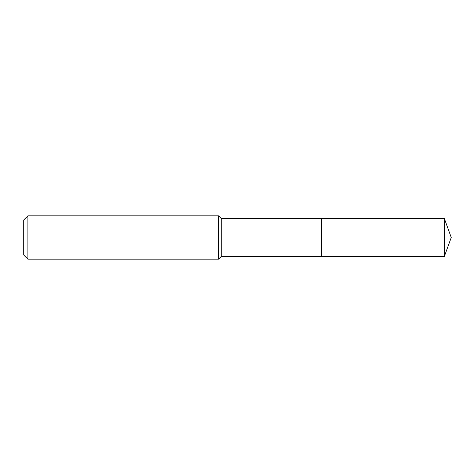 <?xml version="1.0" encoding="UTF-8"?>
<svg xmlns="http://www.w3.org/2000/svg" width="475" height="475" viewBox="0 0 475 475"><rect width="100%" height="100%" fill="white"/><g stroke="black" fill="none" stroke-linecap="round" stroke-linejoin="round"><path stroke-width="0.36" stroke-dasharray="2.38 1.78" d="M221.267 256.441L221.267 218.559M321.379 256.441L321.379 218.559L321.379 256.441M218.559 259.148L218.559 215.852M27.871 259.148L27.871 215.852M23.75 255.022L23.75 219.978M444.357 256.441L444.357 218.559"/><path stroke-width="0.71" d="M221.267 237.5L221.267 256.441L444.357 256.441L444.357 218.559L321.379 218.559L321.379 256.441L321.379 218.559L221.267 218.559L221.267 237.5M27.871 215.852L27.871 259.148L23.75 255.022L23.75 219.978L27.871 215.852L218.559 215.852L218.559 259.148L221.267 256.441M27.871 259.148L218.559 259.148M221.267 218.559L218.559 215.852M444.357 218.559L451.25 237.5L444.357 256.441"/></g></svg>
